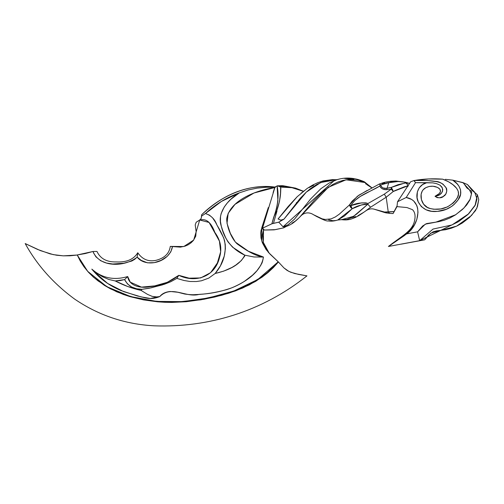 <?xml version="1.0" encoding="UTF-8"?>
<svg xmlns="http://www.w3.org/2000/svg" width="504" height="504" viewBox="0 0 504 504"><rect width="100%" height="100%" fill="white"/><g stroke="black" fill="none" stroke-linecap="round" stroke-linejoin="round"><path stroke-width="0.76" d="M87.602 271.272L106.791 286.663L130.555 296.56L156.549 301.398L182.631 301.625L208.373 297.971L233.944 290.966L257.878 279.449L278.233 261.784L267.611 272.349L261.778 276.835L249.259 284.382L235.878 290.254L221.955 294.733L200.756 299.408L179.525 301.82L165.236 301.959L150.797 300.749L136.471 298.122L122.661 293.989L109.746 288.288L98.123 280.948L92.906 276.646L88.162 271.902L83.935 266.711L80.268 261.066L77.219 254.961L93.026 251.477L85.195 253.569L77.219 254.961L87.778 271.473L93.435 277.162L104.492 285.415L116.777 291.835L129.925 296.617L143.558 299.893L157.626 301.814L164.776 302.28L171.927 302.413L200.434 299.886L214.641 297.051L228.803 293.196L242.588 288.061L255.755 281.308L267.914 272.614L278.233 261.784L283.985 267.958L287.141 270.434L290.745 272.242L298.582 274.409L306.955 275.877C261.941 311.636 208.769 327.739 154.312 325.823C125.055 324.274 98.488 315.353 74.605 299.067C53.437 283.519 36.968 265.016 25.2 243.564L37.542 249.411L50.098 253.877L56.656 255.232L63.422 255.849L77.27 255.024L70.27 255.767L63.328 255.849L53.254 254.627L40.484 250.639L25.2 243.564C36.968 265.016 53.437 283.519 74.605 299.067C98.488 315.353 125.055 324.274 154.312 325.823C208.769 327.739 261.941 311.636 306.955 275.877L294.701 273.533L288.912 271.423L283.973 267.945L278.41 261.992L273.382 267.555L267.914 272.614L262.023 277.194L249.259 284.911L235.759 290.808L221.735 295.268L203.988 299.269L186.203 301.726L171.927 302.413L157.626 301.814L143.558 299.893L129.925 296.617L123.285 294.43L110.489 288.836L104.492 285.415L93.435 277.162L88.528 272.305M267.838 251.483L265.198 247.155L263.346 242.468L262.496 234.996L263.516 229.856L261.752 227.852L268.304 207.528L261.066 230.435L260.732 232.993L261.015 238.027L262.395 242.846L266.074 249.48L270.15 254.243L278.233 261.784L268.361 252.347L261.746 241.013L261.752 227.852L263.516 229.856L263.321 242.38L269.262 253.336M263.516 229.856L263.674 229.37L263.516 229.856M274.743 187.532L273.099 192.641L274.743 187.532M275.052 187.469C254.426 190.543 229.522 201.071 226.699 218.887C226.762 226.75 231.525 238.915 237.302 243.986C244.938 249.461 255.068 256.196 263.435 257.046L253.997 256.983L244.787 255.163C232.306 249.386 224.482 239.746 221.313 226.239C216.632 213.066 227.877 199.534 239.356 192.849L248.126 189.964L257.135 188.124L266.244 187.255L275.392 187.204L266.244 187.255L257.135 188.124L248.126 189.964L239.356 192.849C226.958 197.278 215.655 204.164 205.456 213.526L201.569 216.115L201.247 218.339L199.723 219.996C206.136 218.263 211.17 222.39 214.817 232.369C220.601 240.269 222.182 248.573 219.561 257.286C215.208 276.696 195.628 283.412 178.794 275.329L176.847 278.391L178.794 275.329C170.541 281.812 160.933 285.598 149.978 286.682C139.954 288.792 128.879 285.428 127.695 276.557L124.576 279.6L127.695 276.557C113.961 280.589 102.003 278.113 91.829 269.136L96.995 273.332L102.652 276.835L108.757 279.443L115.208 280.948L108.757 279.443L102.652 276.835L96.995 273.332L91.829 269.136C99.779 278.712 109.544 285.856 121.124 290.587L137.705 296.062C143.546 296.957 149.782 300.768 159.787 296.547L155.957 296.995L152.214 296.383L147.571 294.405L141.139 290.436C131.998 288.395 123.354 285.233 115.208 280.948L124.576 279.6C128.199 286.209 134.02 289.447 142.034 289.321L149.26 288.238L162.326 284.911L170.856 281.686L176.847 278.391L183.96 280.482L190.058 281.503L196.421 281.528L201.474 280.778L208.769 278.101L215.17 273.477L208.769 278.101L201.474 280.778L196.421 281.528L190.058 281.503L183.96 280.482L176.847 278.391L170.579 281.812L164.506 284.206L151.168 287.822L142.034 289.321L141.139 290.436L127.808 286.537L115.208 280.948L119.933 280.627L124.576 279.6L127.468 283.909L131.67 287.009L136.66 288.773L142.034 289.321L141.139 290.436L147.571 294.405L152.214 296.383L157.248 296.969L159.787 296.547C162.036 293.624 165.532 291.936 170.283 291.482L177.792 292.251L184.754 294.034C189.416 294.701 192.975 294.89 195.426 294.594C204.971 294.336 215.151 292.742 225.981 289.819C232.142 288.023 238.234 285.245 244.245 281.478L252.491 275.216L256.92 270.761L260.889 265.142C261.488 263.183 262.067 264.789 263.435 257.046L253.997 256.983L244.787 255.163C239.614 266.043 225.918 271.001 215.17 273.477C223.707 263.302 226.8 252.189 224.45 240.131C222.434 234.795 219.933 229.774 216.934 225.067C214.874 219.227 211.044 215.378 205.456 213.526L221.432 201.43L239.356 192.849L231.065 199.112L227.411 202.841L224.255 206.993L221.174 213.488L220.513 216.462L220.424 221.451L221.313 226.239L222.831 230.889L225.647 237.661L227.966 241.857L232.621 247.206L244.787 255.163L244.698 256.108L241.17 260.726L235.828 265.047L231.953 267.448L223.688 271.133L215.17 273.477L220.393 265.917L224.267 256.076L225.376 248.73L225.244 244.377L223.782 238.083L215.46 222.182L212.556 217.804L209.387 215.082L205.456 213.526L201.569 216.115L201.638 214.78C220.972 195.527 249.241 183.267 275.543 187.16C249.039 184.029 224.406 193.234 201.638 214.78C224.217 193.416 248.636 184.181 274.888 187.085C248.636 184.181 224.217 193.416 201.638 214.78L201.254 218.333L199.723 219.996L193.681 240.074L183.796 246.532L170.283 246.412C169.287 253.518 164.506 258.161 155.925 260.354C148.352 261.91 142.298 259.371 137.762 252.743L137.138 257.122L134.662 259.365L131.777 261.028L123.921 263.214L112.72 264.008L106.47 263.038L100.699 260.738L95.949 256.864L93.549 252.939L93.026 251.477L96.982 251.458L93.026 251.477C99.263 267.416 124.205 267.567 137.138 257.122C146.236 268.588 169.949 262.08 172.481 246.469L170.806 251.868L167.196 256.391L161.192 260.303L154.432 262.634L147.514 262.836L141.284 260.417L137.138 257.122L137.762 252.743C142.298 259.371 148.352 261.91 155.925 260.354C164.506 258.161 169.287 253.518 170.283 246.412L180.382 247.13L185.17 246.116L188.2 244.768L191.003 242.846L193.416 240.414L195.754 236.168L196.125 231.588L195.206 224.935L196.182 222.251L199.71 220.009L209.097 222.466L219.429 241.132L220.657 251.767L217.375 262.981L210.59 272.683L200.686 277.937L189.164 278.177L178.794 275.329L167.341 282.297L154.697 285.888L141.435 287.123L130.284 282.177L127.695 276.557C113.961 280.589 102.003 278.113 91.829 269.136L93.643 271.278L107.642 283.437L123.675 291.621L141.202 296.913L150.368 298.469L159.787 296.547C171.662 284.735 185.837 298.141 199.313 294.349C210.533 293.775 221.407 291.577 231.941 287.752C245.108 282.24 261.129 272.154 263.435 257.046L248.441 251.257L235.368 242.09L230.353 233.377L227.021 223.354L228.167 213.312L235.015 204.347L253.997 192.994L274.875 187.507L262.515 228.18L272.242 223.637L278.769 222.169L283.053 226.813L278.775 222.182L283.897 219.234L280.558 220.191M137.762 252.743C133.78 259.352 126.662 262.414 116.399 261.935C106.779 262.181 100.309 258.691 96.982 251.458C100.309 258.691 106.779 262.181 116.399 261.935C126.662 262.414 133.78 259.352 137.762 252.743M390.493 181.579L390.991 181.264C384.502 182.051 383.418 182.675 379.38 183.998L358.98 195.124L352.076 201.203L349.423 204.971L350.91 205.588C357.279 195.111 369.999 192.257 379.733 186.083L380.438 185.012L379.392 183.998L380.148 185.025L379.733 186.083C381.226 188.71 383.588 189.901 386.826 189.662L391.243 189.176L393.271 191.482L392.578 189.674L391.243 189.176L384.306 194.166L367.977 203.503L365.954 202.873L361.633 202.879L350.91 205.588L352.107 203.723L355.011 200.416L360.316 196.434L379.733 186.083L381.704 188.464L383.62 189.321L386.826 189.662L391.243 189.176L391.261 187.419L386.014 188.345L382.977 187.942L381.478 186.713L380.715 184.936L388.748 182.706L387.059 188.263L388.748 182.706L398.11 181.509L404.252 182.089L408.221 183.091M405.38 183.015L398.059 184.684L391.261 187.419L387.059 188.263C383.758 188.868 381.641 187.759 380.715 184.936L386.675 182.996L391.891 182.045C397.442 181.106 402.916 181.434 408.328 183.028L409.613 183.437M393.145 213.337L397.07 205.89M393.095 213.526L396.969 206.086M278.132 218.893L288.307 206.369L297.184 196.73L278.132 218.893M301.115 193.202L304.422 190.619M309.009 187.62L313.74 185.239M373.42 208.977L384.533 212.033L388.269 212.115L386.203 197.215L370.566 207.226L365.488 211.082L370.566 207.226L386.203 197.215L388.269 212.121L394.223 211.541L384.533 212.033L373.924 209.11C371.007 208.417 368.197 209.072 365.488 211.082L365.488 211.082C357.519 216.726 355.484 217.615 350.765 219.152C348.088 219.952 345.032 220.128 341.599 219.668L353.594 216.323L367.466 204.536L356.416 214.257L351.527 217.596L346.865 219.467L341.296 219.618M363.957 212.165L357.827 215.781M355.874 216.581L352.044 217.52M274.869 187.532L275.058 186.94L277.496 185.812L280.652 187.091L291.942 187.69L303.339 191.306L292.351 187.765L285.466 186.94L280.652 187.091L280.501 193.486L279.537 201.14L276.872 210.452C279.796 201.934 281.056 194.147 280.652 187.091L277.496 185.812L275.045 186.94L262.515 228.18L264.335 230.044L262.515 228.18L271.889 223.782L276.658 208.039L277.906 200.838L277.093 185.863C279.103 195.363 277.937 205.928 273.609 217.552L271.889 223.782L278.769 222.169L283.897 219.234L300.271 198.292L306.174 192.244L310.395 188.672L317.041 184.306L324.097 181.282L331.462 179.821L336.798 179.764L329.332 182.914L320.872 188.704L310.785 198.815L294.393 219.259L287.935 224.86L283.053 226.813L284.823 226.63M275.323 229.648L283.903 227.802L274.113 229.856L264.335 230.044L275.323 229.648M294.79 221.426L292.018 223.171M286.978 226.113L283.884 227.707L286.978 226.113M276.992 211.006L273.489 223.278L276.992 211.006L275.171 214.099M407.982 186.411L407.944 185.819L404.233 186.845L395.073 190.556L393.271 191.482L386.203 197.215L393.271 191.482L407.944 185.819L407.982 186.411M353.902 179.285L344.534 178.429M338.354 179.355L320.752 182.511L306.312 192.112L283.897 219.234L280.822 220.166L278.044 218.95M280.615 188.559L281.012 188.635M328.696 219.857L333.068 220.733L335.891 220.513M404.68 183.072L391.261 187.419L391.243 189.176L384.306 194.166L367.977 203.503L367.97 204.435L367.466 204.536C362.162 204.353 357.059 205.764 352.157 208.769L350.91 205.588L352.157 208.769L349.423 204.971L350.337 206.993L352.157 208.769L344.383 216.033L337.712 220.021L352.157 208.769L361.582 204.895L364.543 204.259L367.97 204.435L367.977 203.503C362.332 202.343 356.643 203.036 350.91 205.588L349.423 204.971L339.324 214.15L335.317 216.966L331.04 218.906L325.231 219.454L322.226 218.862L313.406 214.673L317.444 216.934M284.161 186.738L280.01 186.266M295.621 220.809L298.129 218.66M299.811 217.022L314.376 200.126L323.026 191.463L332.671 184.527L337.793 182.051L343.085 180.363L349.203 179.481L358.149 180.243L364.524 182.253L367.145 184.817L372.015 188.005L364.279 181.761L372.097 187.967M384.722 183.047L382.057 183.613M387.223 212.134L385.793 212.839L384.533 212.033L385.604 212.82L384.533 212.033L384.917 212.619L373.924 209.11M365.797 184.036L365.854 183.349M365.438 182.587L346.065 179.789L328.331 187.28L300.623 216.184C296.579 220.424 293.12 223.266 290.247 224.696C286.341 226.699 285.995 226.466 283.714 226.863M388.269 212.121L389.686 213.368L393.107 213.57M393.939 212.102L394.223 211.541M409.084 183.286L408.177 182.983M406.936 184.017L407.232 183.595M391.394 181.402L390.877 181.282L391.891 182.045M405.865 183.109L407.188 184.061L407.944 185.819L407.188 184.061L405.865 183.109M296.491 203.251L296.44 202.545M386.826 189.662L387.059 188.263L386.826 189.662M391.261 187.419L393.271 191.482L391.243 189.176L392.578 189.674L391.261 187.419M367.145 190.449L357.399 196.251L349.423 204.971M384.306 194.166L386.203 197.215M367.97 204.435L370.566 207.226L367.97 204.435M274.371 215.819L276.797 210.685M277.093 185.863L277.496 185.812M365.583 182.719L364.279 181.761C353.909 177.213 343.854 176.86 334.12 180.697L283.053 226.813M401.045 244.182L424.645 239.841L430.813 233.106L456.668 226.12L471.492 215.51L476.86 208.165L478.756 199.546L477.471 206.514L475.518 210.59L469.489 217.489L462.256 223.064L456.908 226.006L451.313 228.23L445.511 229.736L436.584 230.876L432.936 231.878L428.589 235.053L424.645 239.841L401.846 244.037M388.508 246.462L406.64 233.875L417.583 231.834L425.319 224.141L435.771 222.182L455.685 214.742L464.045 207.906L470.219 199.099L471.461 193.908L469.495 189.939L462.918 182.587L452.762 180.161L445.334 179.336L452.762 180.161C459.289 183.866 463.888 192.503 458.161 199.779C452.989 206.835 446.109 210.697 437.516 211.371C428.633 212.348 422.207 209.198 418.238 201.921C414.71 195.105 418.106 184.521 426.869 182.662L432.886 182.883L436.647 183.67L440.036 185.207L441.964 187.173L442.789 189.806L441.863 192.648L438.915 195.25L435.727 196.264L439.734 194.752L441.233 193.448L442.575 191.274L442.386 187.992L440.036 185.207L436.647 183.67L432.886 182.883L415.51 182.668L413.998 180.646C420.922 180.111 427.984 180.338 435.185 181.346C439.261 181.383 442.859 183.475 445.996 187.627C447.495 188.887 446.764 194.752 443.885 196.056C441.661 198.274 438.707 198.356 435.015 196.308L435.727 196.264L435.015 196.308C440.572 193.656 441.907 190.997 439.009 188.32C435.065 185.768 430.737 185.516 426.038 187.57C417.4 191.627 420.651 206.413 429.817 208.436C440.742 211 449.7 207.799 456.706 198.834C463.031 190.247 451.88 182.473 442.707 179.166L428.45 178.945L414.067 180.52C423.681 178.87 433.226 178.416 442.707 179.166L448.673 181.856L452.932 184.703L456.605 188.282L458.149 191.041L458.52 194.065L457.569 197.259L455.685 200.315L453.304 202.967L447.546 206.848L440.824 208.939L433.724 209.242L430.353 208.599L427.291 207.346L423.599 204.196L421.394 199.54L421.111 194.336L422.188 191.167L423.146 189.806L425.823 187.683L429.213 186.455L432.961 186.228L437.396 187.349L439.847 189.139L440.496 191.495L439.349 193.492L435.015 196.308L437.144 197.618L439.69 197.782L443.104 196.573L445.75 194.179L446.79 191.066L446.084 187.828L442.966 184.086L440.118 182.612L436.955 181.698L427.178 180.489L414.067 180.52L410.603 181.793L397.536 201.732L396.982 206.615L406.999 207.566L412.467 209.677C415.101 212.19 415.724 216.191 414.338 221.666C411.705 231.632 401.02 236.407 388.414 246.475L404.479 235.513L408.851 231.84L414.401 224.866L416.808 219.498L417.986 212.386L417.602 208.165L416.795 205.487L413.702 200.976L411.491 199.382L406.211 197.492L415.51 182.668L426.869 182.662L422.648 184.558L419.278 187.74L417.362 191.879L417.091 197.757L418.238 201.921L421.363 206.621L426.044 209.777L431.632 211.277L437.516 211.371L446.336 209.286L451.741 206.369L454.148 204.448L458.161 199.779L460.599 194.235L460.58 189.876L458.867 186.039L457.103 183.847L452.762 180.161L463.403 182.845L466.893 187.961L471.618 191.388L471.574 193.372L469.911 199.912L466.66 205.015L462.426 209.481L455.194 215.057L449.845 218.005L444.251 220.223L438.449 221.728L426.586 223.587L422.654 225.981L417.583 231.834L406.64 233.875C419.517 225.257 423.751 200.51 406.211 197.492L415.51 182.668L414.067 180.52L410.603 181.793L397.536 201.732L406.211 197.492L397.536 201.732L396.982 206.615L394.09 211.806M396.982 206.615L406.999 207.566L412.467 209.677C415.101 212.19 415.724 216.191 414.338 221.666C411.705 231.632 401.02 236.407 388.414 246.475L419.662 240.66L458.419 221.728L467.907 214.553L475.392 204.819L476.986 198.992L474.718 192.27L467.485 184.552L471.958 190.197L477.37 194.764L475.064 205.519L468.701 213.778L451.987 224.948L433.018 229.074L419.662 240.66L424.645 239.841L419.662 240.66L417.583 231.834L419.662 240.66L388.609 246.443M336.848 179.752L332.464 179.619L323.121 180.917L317.81 182.668L312.499 185.17L307.156 188.458L297.202 196.711M300.617 216.184C305.285 211.182 310.873 212.896 313.406 214.673C321.772 219.309 326.731 221.401 328.28 220.947C331.008 221.432 334.152 221.124 337.712 220.021L341.599 219.668M385.604 212.82L389.668 213.368M408.574 183.109L405.033 182.171L395.892 181.024L390.959 181.264M404.958 183.028C405.846 182.763 407.333 182.876 409.412 183.368M277.219 185.837L282.738 185.655L295.571 188.143L303.414 191.243M462.918 182.587L467.485 184.552M477.37 194.764L478.75 199.54"/></g></svg>
